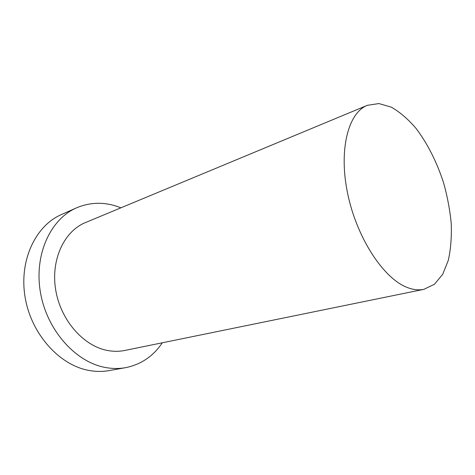 <?xml version="1.0" encoding="UTF-8"?>
<svg xmlns="http://www.w3.org/2000/svg" width="475" height="475" viewBox="0 0 475 475"><rect width="100%" height="100%" fill="white"/><g stroke="black" fill="none" stroke-linecap="round" stroke-linejoin="round"><path stroke-width="0.71" d="M407.063 287.405C413.072 289.768 418.665 290.415 423.848 289.346L434.435 284.282L442.694 274.307L448.323 260.27C450.745 249.232 451.719 237.078 451.25 223.808C449.979 210.199 447.402 196.466 443.519 182.62C436.869 162.106 427.334 143.218 415.91 128.25C408.019 119.077 399.849 112.052 391.388 107.184L378.955 103.562L367.347 105.313C348.151 112.765 338.414 150.064 347.771 194.138C356.986 238.195 383.58 278.487 407.063 287.405M120.888 207.824C105.842 201.774 91.058 201.78 76.528 207.842L61.37 214.587C35.471 225.75 18.768 260.757 25.181 297.677C31.439 334.614 59.933 365.608 89.437 370.53C96.235 371.717 102.843 371.735 109.262 370.583L125.596 367.662C141.022 364.533 153.265 356.238 162.319 342.784M76.528 207.842C50.516 219.034 33.82 254.754 40.488 292.63C46.989 330.517 75.929 362.401 105.652 367.537C112.504 368.778 119.148 368.82 125.596 367.662M367.347 105.313L85.524 222.537C64.351 231.076 50.718 259.397 55.64 289.596C60.42 319.8 83.119 345.77 107.029 350.384C113.139 351.601 119.059 351.625 124.794 350.455L423.848 289.346"/></g></svg>
